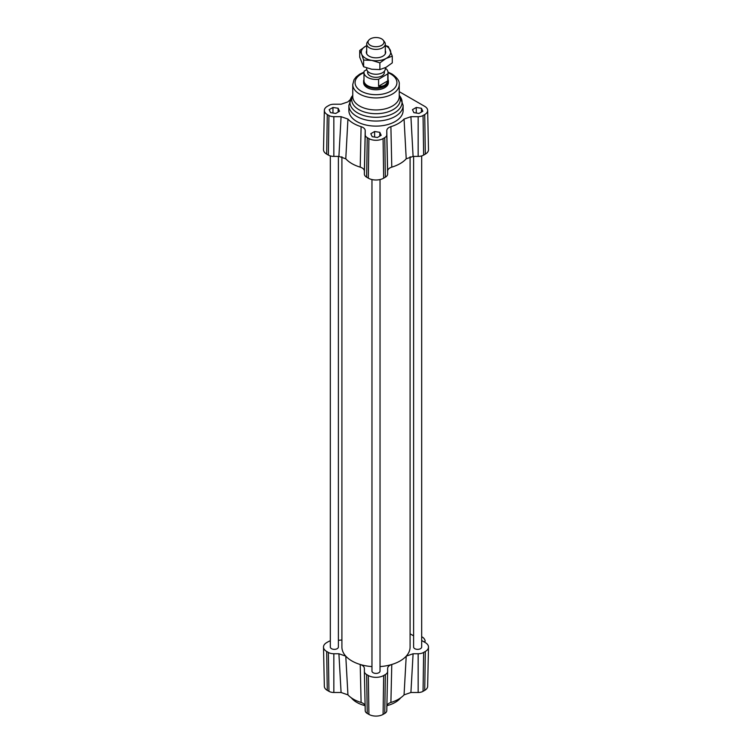<?xml version="1.0" encoding="UTF-8"?>
<svg xmlns="http://www.w3.org/2000/svg" width="752" height="752" viewBox="0 0 752 752"><rect width="100%" height="100%" fill="white"/><g stroke="black" fill="none" stroke-linecap="round" stroke-linejoin="round"><path stroke-width="1.13" d="M421.675 636.888A3.873 2.237 60 0 1 425.237 641.174L424.147 641.804A3.873 2.237 60 0 1 424.166 641.945M338.381 156.397L338.381 647.04A4.033 2.331 180 0 1 335.9 649.183A4.033 2.331 180 0 1 331.5 648.685A4.033 2.331 180 0 1 330.325 647.04L330.325 155.908M421.675 155.908L421.675 647.04A4.033 2.331 180 0 1 419.193 649.183A4.033 2.331 180 0 1 414.794 648.685A4.033 2.331 180 0 1 413.619 647.04L413.619 156.397M380.033 179.549L380.033 671.085A4.033 2.331 180 0 1 377.542 673.228A4.033 2.331 180 0 1 373.152 672.73A4.033 2.331 180 0 1 371.967 671.085L371.967 179.549M410.094 156.754L410.094 647.04A34.094 19.684 180 0 1 406.221 656.148A34.094 19.684 180 0 1 391.783 664.486A34.094 19.684 180 0 1 380.033 666.582M371.967 666.582A34.094 19.684 180 0 1 360.217 664.486A34.094 19.684 180 0 1 345.779 656.148A34.094 19.684 180 0 1 341.906 647.04L341.906 156.754M386.782 130.613L387.628 171.108C387.741 169.341 389.122 168.016 391.783 167.141A34.094 19.684 0 0 0 406.221 158.804L413.092 156.397L410.912 116.682L404.059 119.06A31.772 18.349 180 0 1 390.899 126.665C388.267 127.539 386.895 128.855 386.782 130.613L386.782 134.796A6.909 3.986 180 0 1 384.761 137.616L383.078 138.594A10.011 5.781 180 0 1 368.922 138.594L367.239 137.616A6.909 3.986 180 0 1 365.218 134.796L365.218 130.613C365.105 128.855 363.733 127.539 361.101 126.665A31.772 18.349 180 0 1 347.941 119.06L341.088 116.682L333.841 116.682A6.909 3.986 180 0 1 328.953 115.517L327.27 114.548A10.011 5.781 180 0 1 324.347 110.384A10.011 5.781 180 0 1 327.27 106.37L328.953 105.402A6.909 3.986 180 0 1 333.841 104.227L341.088 104.227L347.941 101.858A31.772 18.349 180 0 1 349.943 99.96M341.088 116.682L338.908 156.397L345.779 158.804A34.094 19.684 0 0 0 360.217 167.141C362.878 168.016 364.259 169.341 364.372 171.108L365.218 130.613M338.908 156.397L333.841 156.397A7.746 4.474 180 0 1 328.361 155.091L326.678 154.122A10.848 6.26 180 0 1 323.501 149.61L324.347 110.384M387.628 171.108L387.628 174.032A7.746 4.474 180 0 1 385.353 177.19L383.67 178.168A10.848 6.26 180 0 1 368.33 178.168L366.647 177.19A7.746 4.474 180 0 1 364.372 174.032L364.372 171.108M399.246 91.659L424.73 106.37A10.011 5.781 180 0 1 427.653 110.384A10.011 5.781 180 0 1 424.73 114.548L423.047 115.517A6.909 3.986 180 0 1 418.159 116.682L410.912 116.682M427.653 110.384L428.499 149.61A10.848 6.26 180 0 1 425.322 154.122L423.639 155.091A7.746 4.474 180 0 1 418.159 156.397L413.092 156.397M374.609 131.506L379.798 132.314L381.189 135.304L377.391 137.494L372.202 136.695L370.811 133.696L374.609 131.506L374.609 137.071M419.033 113.449L413.854 112.65L412.463 109.66L416.26 107.461L421.44 108.269L422.831 111.258L419.033 113.449M338.146 108.269L339.537 111.258L335.74 113.449L330.56 112.65L329.169 109.66L332.967 107.461L338.146 108.269L338.146 112.067M403.128 105.393L403.128 110.459A27.128 15.66 180 0 1 400.891 116.682A27.128 15.66 180 0 1 370.492 125.791A27.128 15.66 180 0 1 348.872 110.459L348.872 105.393L352.19 96.087A26.085 15.059 180 0 0 376 117.293A26.085 15.059 180 0 0 399.81 96.087L403.128 105.393A27.128 15.66 180 0 1 376 121.053A27.128 15.66 180 0 1 348.872 105.393M388.013 79.496A12.399 7.163 180 0 1 388.399 81.263L388.399 82.617A12.399 7.163 180 0 1 376 89.779A12.399 7.163 180 0 1 363.601 82.617L363.601 81.263A12.399 7.163 180 0 1 363.987 79.496M421.675 640.507L425.322 642.612A10.848 6.26 180 0 1 428.499 647.115A10.848 6.26 180 0 1 425.322 651.467L423.639 652.435A7.746 4.474 180 0 1 418.159 653.751L413.092 653.751L406.221 656.148L404.059 694.867A31.772 18.349 180 0 1 390.899 702.471L391.783 664.486C389.122 665.36 387.741 666.686 387.628 668.453L387.628 671.376A7.746 4.474 180 0 1 387.628 671.433A7.746 4.474 180 0 1 385.353 674.544L383.67 675.512A10.848 6.26 180 0 1 368.33 675.512L366.647 674.544A7.746 4.474 180 0 1 364.372 671.433A7.746 4.474 180 0 1 364.372 671.376L364.372 668.453C364.259 666.686 362.878 665.37 360.217 664.486L361.101 702.471A31.772 18.349 180 0 1 347.941 694.867L345.779 656.148L338.908 653.751L333.841 653.751A7.746 4.474 180 0 1 328.361 652.435L326.678 651.467A10.848 6.26 180 0 1 323.501 647.115A10.848 6.26 180 0 1 326.678 642.612L328.361 641.635A7.746 4.474 180 0 1 330.325 640.817M338.908 653.751L341.088 692.498L347.941 694.867M341.088 692.498L333.841 692.498A6.909 3.986 180 0 1 328.953 691.323L327.27 690.355A10.011 5.781 180 0 1 324.347 686.341L323.501 647.115M428.499 647.115L427.653 686.341A10.011 5.781 180 0 1 424.73 690.355L423.047 691.323A6.909 3.986 180 0 1 418.159 692.498L410.912 692.498L413.092 653.751M404.059 694.867L410.912 692.498M386.782 706.429C386.895 704.671 388.267 703.355 390.899 702.471M387.618 671.489L386.782 710.602A6.909 3.986 180 0 1 386.782 710.659A6.909 3.986 180 0 1 384.761 713.432L383.078 714.4A10.011 5.781 180 0 1 368.922 714.4L367.239 713.432A6.909 3.986 180 0 1 365.218 710.659A6.909 3.986 180 0 1 365.218 710.602L364.382 671.489M361.101 702.471C363.733 703.355 365.105 704.671 365.218 706.429M410.094 633.823L413.619 635.854M338.381 640.328L341.906 639.98M400.684 697.818A27.128 15.66 180 0 1 386.895 705.667M365.105 705.667A27.128 15.66 180 0 1 351.316 697.818M379.798 132.314L379.798 136.112M332.967 107.461L332.967 113.026M416.26 107.461L416.26 113.026M421.44 108.269L421.44 112.067M370.332 38.897A7.962 4.597 180 0 1 383.266 40.241A7.962 4.597 180 0 1 376 46.718A7.962 4.597 180 0 1 368.734 40.241A7.962 4.597 180 0 1 370.332 38.897M368.734 40.241L367.512 41.83A9.297 5.367 -0 0 0 366.703 44.02A9.297 5.367 -0 0 0 376 49.388A9.297 5.367 -0 0 0 385.297 44.02A9.297 5.367 -0 0 0 384.488 41.83L383.266 40.241M366.703 67.934L366.703 68.893A9.297 5.367 -0 0 0 372.475 73.856A9.297 5.367 -0 0 0 382.618 72.662A9.297 5.367 -0 0 0 385.297 68.893L385.297 67.708M387.769 80.849C386.528 84.891 383.464 86.677 378.585 86.226L378.585 79.27L387.769 73.884L387.769 80.849L378.585 86.226M366.779 69.607L364.231 71.102A12.013 6.937 180 0 0 363.987 72.493L363.987 80.718A12.013 6.937 180 0 0 376 87.655A12.013 6.937 180 0 0 388.013 80.718L388.013 72.493A12.013 6.937 180 0 1 387.769 73.884M378.585 79.27A12.013 6.937 180 0 1 363.987 72.493M385.297 68.103A12.013 6.937 180 0 1 388.013 72.493M384.366 71.233L384.366 72.493A8.366 4.832 180 0 1 376 77.324A8.366 4.832 180 0 1 367.634 72.493L367.634 71.233M388.399 81.263A12.399 7.163 180 0 1 376 88.426A12.399 7.163 180 0 1 363.601 81.263M385.297 50.675A9.691 5.593 180 0 1 383.642 55.686A9.691 5.593 180 0 1 368.941 56.071A9.691 5.593 180 0 1 368.358 55.686A9.691 5.593 180 0 1 366.703 50.675M363.611 60.038L361.665 54.191A14.72 8.498 0 0 0 371.751 60.386L363.611 60.038L363.611 66.749L371.751 69.24L379.882 69.588L386.086 67.295L392.281 62.867L392.281 56.156L386.086 58.44A14.72 8.498 0 0 0 390.335 50.299A14.72 8.498 0 0 0 385.297 45.656M359.719 50.487L365.914 46.051A14.72 8.498 0 0 0 361.665 54.191L359.719 50.487L359.719 57.199L363.611 66.749M365.914 46.051L366.703 45.646A14.72 8.498 0 0 0 365.914 46.051M385.297 45.421L388.389 46.596L392.281 56.156M386.086 58.44L379.882 62.877L371.751 60.386A14.72 8.498 0 0 0 386.086 58.44M379.882 69.588L379.882 62.877M326.678 154.122L327.27 114.548M328.361 155.091L328.953 115.517M333.841 156.397L333.841 116.682M364.372 174.032L365.218 134.796M366.647 177.19L367.239 137.616M368.33 178.168L368.922 138.594M383.67 178.168L383.078 138.594M385.353 177.19L384.761 137.616M387.628 174.032L386.782 134.796M418.159 156.397L418.159 116.682M423.639 155.091L423.047 115.517M425.322 154.122L424.73 114.548M399.246 95.636A24.29 14.025 180 0 1 376 113.712A24.29 14.025 180 0 1 352.754 95.636M352.754 84.515A23.246 13.423 180 0 0 376 97.939A23.246 13.423 180 0 0 399.246 84.515L399.246 96.529A23.246 13.423 180 0 1 376 109.952A23.246 13.423 180 0 1 352.754 96.529L352.754 84.515L354.042 79.693L356.175 76.892L359.719 74.147L364.006 72.126M388.013 72.728A20.924 12.079 180 0 1 390.796 74.072A20.924 12.079 180 0 1 389.912 91.641A20.924 12.079 180 0 1 359.588 90.118A20.924 12.079 180 0 1 363.987 72.728M326.678 651.467L327.27 690.355M328.361 652.435L328.953 691.323M333.841 653.751L333.841 692.498M366.647 674.544L367.239 713.432M368.33 675.512L368.922 714.4M383.67 675.512L383.078 714.4M385.353 674.544L384.761 713.432M423.639 652.435L423.047 691.323M418.159 653.751L418.159 692.498M425.322 651.467L424.73 690.355M404.059 119.06L406.221 158.804M391.783 167.141L390.899 126.665M361.101 126.665L360.217 167.141M345.779 158.804L347.941 119.06M352.754 95.354L352.19 96.087M399.246 95.354L399.81 96.087M399.246 84.515C399.763 81.272 397.329 77.757 391.961 73.959L387.994 72.126M365.218 710.659L364.372 671.433M386.782 710.659L387.628 671.433M366.703 44.02L366.703 53.815M385.297 44.02L385.297 53.815"/></g></svg>
